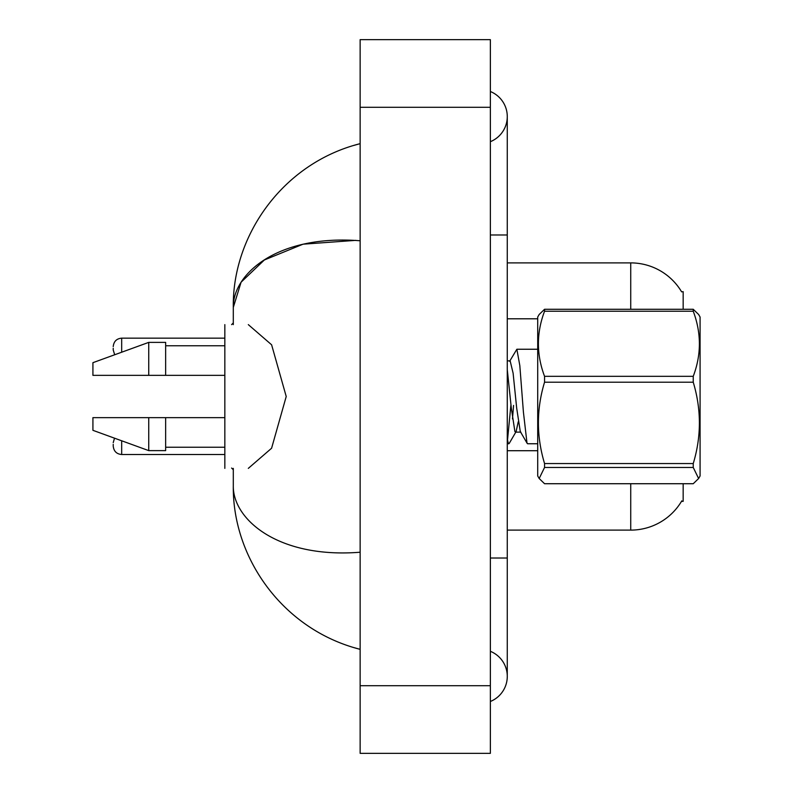<?xml version="1.0" encoding="UTF-8"?>
<svg xmlns="http://www.w3.org/2000/svg" width="793" height="793" viewBox="0 0 793 793"><rect width="100%" height="100%" fill="white"/><g stroke="black" fill="none" stroke-linecap="round" stroke-linejoin="round"><path stroke-width="1.19" d="M683.16 483.72L683.16 501.354L681.504 501.354L681.802 500.849A59.197 59.197 0 0 1 630.732 530.111A59.197 59.197 0 0 0 681.504 501.354M544.553 309.28L544.553 311.233C536.365 332.842 536.365 354.54 544.553 376.328L544.553 382.206C536.365 409.208 536.365 436.319 544.553 463.548L544.553 467.464L539.181 478.516L537.713 475.988L537.713 317.012L539.181 314.474L544.553 309.28L693.241 309.28L683.16 309.28L683.16 291.646L681.623 291.854A59.197 59.197 0 0 0 630.732 262.889A59.197 59.197 0 0 1 681.504 291.646A59.197 59.197 0 0 0 630.732 262.889L507.272 262.889M630.732 483.72L630.732 530.111L507.272 530.111M224.835 324.624L224.835 468.376M104.071 375.357L92.92 375.357L92.92 362.679L148.737 342.378L148.737 375.357L224.835 375.357M92.92 375.357L148.737 375.357M148.737 342.378L165.648 342.378L165.648 375.357M224.835 417.643L165.648 417.643L165.648 450.622L148.737 450.622L148.737 417.643L92.92 417.643L92.92 430.321L148.737 450.622M165.648 417.643L148.737 417.643M490.361 558.014L507.272 558.014L507.272 116.601A27.061 27.061 0 0 1 490.361 141.689A27.061 27.061 0 0 0 490.361 91.512A27.061 27.061 0 0 1 507.272 116.601A27.061 27.061 0 0 0 490.361 91.512A27.061 27.061 0 0 1 507.272 116.601M490.361 701.488A27.061 27.061 0 0 0 490.361 651.311A27.061 27.061 0 0 1 490.361 701.488A27.061 27.061 0 0 0 507.272 676.399A27.061 27.061 0 0 1 490.361 701.488M248.308 324.624L271.612 344.796L286.223 396.5L271.593 448.233L248.308 468.376M360.141 240.775C278.056 234.193 232.726 273.724 233.301 307.416L233.301 324.624M233.301 468.376L233.301 485.584C232.597 519.187 278.026 558.768 360.141 552.225M360.141 753.35L490.361 753.35L490.361 39.65L360.141 39.65L360.141 753.35M355.819 240.358L303.055 244.185L264.366 259.975L241.092 282.199L233.301 307.416C232.151 236.086 282.407 163.239 360.141 143.662L353.638 145.476M353.787 647.564L360.141 649.338C282.268 629.513 232.26 557.211 233.301 485.584M693.241 309.28L698.613 314.484L693.241 309.28L693.241 311.233L544.553 311.233M698.613 314.474L700.08 317.012L700.08 475.988L698.613 478.516L693.241 467.464L544.553 467.464M544.553 376.328L693.241 376.328L693.241 382.206L544.553 382.206M544.553 463.548L693.241 463.548C701.428 436.546 701.428 409.436 693.241 382.206M693.241 463.548L693.241 467.464M539.181 478.516L544.553 483.72L693.241 483.72L698.613 478.516M537.713 443.753L527.593 443.753L526.978 442.9L523.4 411.973L519.821 365.573L516.858 349.247L509.641 361.291M510.87 405.421L507.51 440.095M513.557 405.421L512.476 418.932M518.235 421.807L516.104 431.61L509.245 443.366L508.799 443.753L508.184 442.9L507.272 438.737M693.241 376.328C701.428 354.719 701.428 333.02 693.241 311.233M520.882 432.126L515.509 432.126L514.895 431.491L511.316 408.167L507.272 369.568M527.206 443.426L520.267 431.491L516.689 408.167L513.111 373.186L510.147 360.874L507.272 360.874M113.221 444.358L113.221 446.053L113.221 444.358M113.221 348.296L113.221 349.991L113.221 348.296M681.623 291.854A59.197 59.197 0 0 0 630.732 262.889L630.732 309.28M537.713 318.796L507.272 318.796M537.713 450.711L507.272 450.711M490.361 234.986L507.272 234.986M360.141 685.697L490.361 685.697M360.141 107.303L490.361 107.303M121.676 440.779L121.676 454.508L224.835 454.508M224.835 338.155L121.676 338.155L121.676 352.221M165.648 345.768L224.835 345.768M165.648 447.232L224.835 447.232M507.272 558.014L507.272 676.399M360.141 649.338L353.638 647.524M507.272 443.753L508.799 443.753M516.858 349.247L537.713 349.247M114.509 438.172L113.221 442.672M121.676 454.508C116.581 454.052 113.766 451.237 113.221 446.053M233.301 469.734L231.606 468.039M114.688 354.758L113.221 349.991M121.676 338.155C116.581 338.611 113.766 341.426 113.221 346.61M233.301 322.929L231.606 324.624"/></g></svg>
